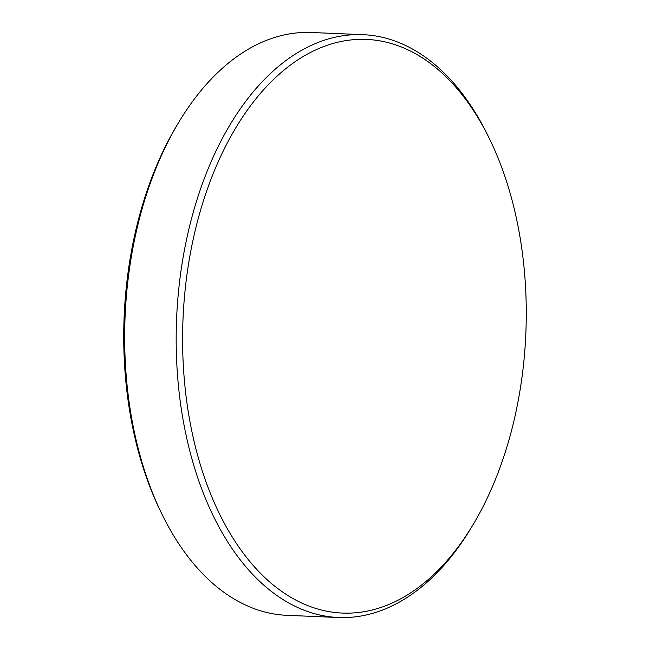 <?xml version="1.0" encoding="UTF-8"?>
<svg xmlns="http://www.w3.org/2000/svg" width="650" height="650" viewBox="0 0 650 650"><rect width="100%" height="100%" fill="white"/><g stroke="black" fill="none" stroke-linecap="round" stroke-linejoin="round"><path stroke-width="0.97" d="M182.593 340.039A287.081 171.567 92.4 0 0 287.739 595.424A287.081 171.567 92.4 0 0 474.151 522.836A287.081 171.567 92.4 0 0 526.273 312.439A287.081 171.567 92.4 0 0 490.262 140.416A287.081 171.567 92.4 0 0 298.569 59.402A287.081 171.567 92.4 0 0 182.593 340.039M474.151 522.836L472.379 525.826A291.671 174.314 -87.6 0 1 338.479 617.5A291.671 174.314 -87.6 0 1 176.166 340.113A291.671 174.314 -87.6 0 1 363.033 34.669A291.671 174.314 -87.6 0 1 488.751 137.288L490.262 140.416M161.249 512.712L159.737 509.584A287.081 171.567 -87.6 0 1 123.728 337.561A287.081 171.567 -87.6 0 1 175.849 127.164L177.621 124.174A291.671 174.314 92.4 0 0 124.654 337.935A291.671 174.314 92.4 0 0 161.249 512.712A291.671 174.314 92.4 0 0 286.967 615.331L338.479 617.5M363.033 34.669L311.521 32.5A291.671 174.314 92.4 0 0 177.621 124.174"/></g></svg>

